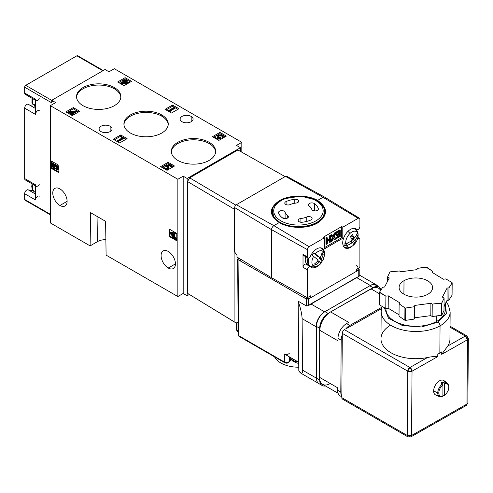 <?xml version="1.0" encoding="UTF-8"?>
<svg xmlns="http://www.w3.org/2000/svg" width="493" height="493" viewBox="0 0 493 493"><rect width="100%" height="100%" fill="white"/><g stroke="black" fill="none" stroke-linecap="round" stroke-linejoin="round"><path stroke-width="0.74" d="M325.325 198.624A3.278 1.892 120 0 0 324.628 197.114A3.278 1.892 120 0 0 323.007 197.286L285.478 176.377L236.35 204.737A2.354 1.362 -60 0 0 234.686 207.621L271.557 229.67L234.686 207.621A2.354 1.362 -60 0 1 236.35 204.737L273.88 225.652A3.278 1.892 120 0 0 271.557 229.67L271.557 277.732L307.355 297.692L310.596 295.818L310.596 297.815L310.596 295.818L307.355 297.692L307.355 269.733L303.016 267.311L303.016 254.431L307.355 256.853A2.41 1.393 120 0 0 307.854 257.956A2.41 1.393 120 0 0 310.442 256.224A11.006 6.354 120 0 1 322.243 248.343A11.006 6.354 120 0 1 324.357 255.3A11.006 6.354 120 0 0 319.883 247.837A11.006 6.354 120 0 0 310.442 256.224A2.41 1.393 -60 0 1 308.532 258.042A2.41 1.393 -60 0 1 307.355 256.853L307.355 249.624L271.557 229.67A3.278 1.892 -60 0 1 273.88 225.652L309.062 246.673A2.41 1.393 120 0 0 307.355 249.624L271.557 229.67L271.557 277.732L236.985 257.063L236.985 255.337L234.686 251.991L234.686 207.621L234.107 209.063L187.525 181.547L189.657 177.85L237.922 149.983L189.657 177.85L235.833 205.131L189.657 177.85L187.525 181.547L187.525 293.329L234.107 321.8L234.107 209.063L187.525 181.547L187.525 293.329L236.239 323.032L238.113 321.947L236.239 323.032L234.107 321.8L234.107 209.063L234.686 208.064L234.686 251.991L236.985 255.337L236.985 257.063L271.557 277.732L307.355 297.692L307.355 269.733A2.41 1.393 -60 0 1 308.532 267.181A2.41 1.393 -60 0 1 310.442 266.793A11.006 6.354 120 0 0 318.318 265.764A11.006 6.354 120 0 1 311.237 267.409A11.006 6.354 120 0 1 310.442 266.793A2.41 1.393 120 0 0 310.27 266.658A2.41 1.393 120 0 0 308.408 267.305A2.41 1.393 120 0 0 307.355 269.733L303.016 267.311L303.016 254.431L307.355 256.853L307.355 249.624A2.41 1.393 -60 0 1 309.062 246.673L324.456 237.786L324.456 248.86L342.795 238.273L342.795 227.193L358.189 218.307A2.41 1.393 -60 0 1 359.896 219.293L359.896 226.515A2.41 1.393 -60 0 1 358.719 229.072A2.41 1.393 -60 0 1 356.809 229.455A11.006 6.354 120 0 0 346.869 232.536A11.006 6.354 120 0 0 343.19 245.65A11.006 6.354 120 0 0 352.094 246.266A11.006 6.354 120 0 1 345.008 247.905A11.006 6.354 120 0 1 345.008 235.198A11.006 6.354 120 0 1 356.02 228.844A11.006 6.354 120 0 1 356.809 229.455A2.41 1.393 120 0 0 356.981 229.59A2.41 1.393 120 0 0 358.842 228.943A2.41 1.393 120 0 0 359.896 226.515L359.896 219.293A2.41 1.393 120 0 0 359.409 218.196A2.41 1.393 120 0 0 358.189 218.307L323.007 197.286L317.597 200.404C328.122 208.021 328.135 215.527 317.634 222.935C307.632 229.023 289.28 228.783 279.284 222.528L273.88 225.652L309.062 246.673L324.456 237.786L323.39 237.145L341.729 226.558L342.795 227.193L358.189 218.307L323.007 197.286L285.478 176.377L236.35 204.737L273.88 225.652L279.284 222.528C268.765 215.386 268.753 208.132 279.254 200.774C289.249 194.692 307.607 194.562 317.597 200.404L323.007 197.286A3.278 1.892 -60 0 1 324.665 197.132L359.409 218.196M237.922 149.983L285.09 176.599L237.922 149.983M236.973 330.008L236.973 322.607L236.973 330.008A6.637 3.833 -120 0 0 238.181 331.142A6.637 3.833 60 0 1 236.973 330.008A2.41 1.393 180 0 1 236.264 329.028L236.973 330.008L236.88 330.637L236.973 330.008M221.807 136.013L222.312 136.481L221.807 135.273L221.807 136.013L218.559 136.013L218.559 135.273L217.955 136.062L218.689 136.98L218.559 135.273L218.559 136.013L221.807 136.013M223.23 136.382L222.639 137.818L222.066 137.485L222.435 136.13L221.807 135.273L218.559 135.273L221.807 135.273L222.066 137.485L222.639 137.818L222.639 137.079L222.066 136.752L222.639 137.079L222.639 137.818L223.304 136.013L222.639 137.079C223.569 136.327 223.52 135.606 222.497 134.909L223.304 136.013M218.072 136.438L218.559 136.013L218.072 136.438M217.074 136.154L218.011 134.928C216.803 135.711 216.772 136.499 217.931 137.294L218.806 137.658L217.931 137.294L217.931 137.997L217.074 136.154L217.888 138.009L217.148 136.518M218.011 134.928L222.497 134.909L218.011 134.928M213.95 137.565L214.603 137.177L213.95 137.553L216.575 139.069L220.426 137.602L218.689 136.98L220.426 137.602L220.426 138.342L220.426 137.602L216.575 139.069L213.95 137.565M218.806 137.658L216.778 138.434L214.603 137.177L216.778 138.434L218.806 137.658M105.601 221.339L106.106 255.121L177.856 296.546L183.186 293.464L187.137 295.745L189.367 294.457L187.137 295.745L187.137 178.472L240.442 147.69L236.498 145.417L241.829 142.335L114.314 68.718L108.984 71.793L105.04 69.519L51.728 100.295L55.678 102.575L50.348 105.65L177.856 179.267L183.186 176.192L187.137 178.472L240.442 147.69L236.498 145.417L241.829 142.335L241.829 152.189L241.829 142.335L114.314 68.718L108.984 71.793L105.04 69.519L51.728 100.295L55.678 102.575L50.348 105.65L50.348 222.928L90.114 245.884L90.62 212.693L90.114 245.884L97.577 241.576L90.114 245.884L50.348 222.928L50.348 105.65L177.856 179.267L177.856 296.546L106.106 255.121L105.601 221.339L90.62 212.693L105.601 221.339M97.953 216.926L97.577 241.576A11.308 6.526 180 0 1 105.872 239.666A11.308 6.526 180 0 0 97.577 241.576L97.953 216.926M67.116 201.335L59.943 205.482A10.15 5.861 -120 0 0 65.014 205.982A10.15 5.861 -120 0 0 66.567 197.853A10.15 5.861 -120 0 0 59.943 188.911A10.15 5.861 -120 0 0 54.865 188.406A10.15 5.861 -120 0 0 53.312 196.541A10.15 5.861 -120 0 0 59.943 205.482L67.116 201.335M175.44 263.878L168.261 268.019A10.15 5.861 -120 0 0 173.339 268.525A10.15 5.861 -120 0 0 174.892 260.39A10.15 5.861 -120 0 0 168.261 251.448A10.15 5.861 -120 0 0 163.189 250.949A10.15 5.861 -120 0 0 161.636 259.078A10.15 5.861 -120 0 0 168.261 268.019L175.44 263.878M176.79 240.812L169.327 236.504L169.968 236.135L175.015 239.05L169.968 236.135L169.327 236.504L169.327 229.116L176.79 233.423L176.79 240.812L176.79 233.423L169.327 229.116L169.327 236.504L176.79 240.812M51.414 168.427L51.414 161.038L58.877 165.346L58.877 172.735L51.414 168.427L52.048 168.058L51.414 168.427L58.877 172.735L58.877 165.346L51.414 161.038L51.414 168.427M52.048 161.408L52.048 163.189L52.048 161.408M52.048 166.597L52.048 168.058L58.877 171.995L52.048 168.058L52.048 166.597M169.968 229.485L169.968 232.77L169.968 229.485M169.968 233.374L169.968 236.135L169.968 233.374M58.242 167.004L51.845 163.312L51.845 165.309L53.663 168.717L55.296 168.236L56.658 169.875C57.786 170.338 58.316 169.857 58.242 168.446L58.242 167.004L58.877 166.64L52.486 162.943L51.845 163.312L58.242 167.004L57.773 169.999L56.658 169.875L55.296 168.236L54.852 168.859L53.663 168.717L51.845 165.309L51.845 163.312L52.486 162.943L58.877 166.628L58.242 167.004M55.536 166.104L57.589 167.287L57.589 168.187L56.646 169.21L55.536 166.104L56.646 169.21L57.287 168.84L56.177 166.178L57.287 168.84L56.646 169.21L57.256 169.29L57.589 167.287L55.536 166.104M52.505 164.354L54.883 165.728L54.803 167.503L53.663 168.051L52.505 164.354L52.505 165.297L53.139 164.724L54.692 167.83L53.663 168.051L54.427 168.119L54.883 165.728L52.505 164.354M58.877 168.082L58.242 168.446L58.877 168.082M54.304 167.682L53.139 164.927L52.505 165.297L53.663 168.051L54.304 167.682M169.672 232.942L176.069 240.233L176.069 239.512L174.017 237.201L174.017 233.855L176.069 233.947L176.069 233.226L169.672 232.942L170.313 232.573L169.672 232.942L176.26 233.115L176.069 233.947L174.017 233.855L174.017 237.201L174.658 236.837L174.658 233.885L174.658 236.837L174.017 237.201L176.069 239.512L176.069 240.233L176.71 239.863L176.71 239.142L176.069 239.512L176.71 239.142L174.658 236.837L176.71 239.142L176.71 239.863L176.069 240.233L169.672 232.942M173.363 236.467L170.917 233.719L173.363 233.824L173.363 236.467L173.363 233.824L170.917 233.719L173.363 236.467M176.71 233.577L176.069 233.947L176.71 233.577M173.363 235.377L171.928 233.762L173.363 235.377M175.73 232.813L170.313 232.573L175.73 232.813M191.185 116.422A6.483 3.741 0 0 0 184.117 115.608A6.483 3.741 0 0 0 180.118 119.072A6.483 3.741 0 0 0 182.016 121.716A6.483 3.741 0 0 0 189.084 122.529A6.483 3.741 0 0 0 193.083 119.072A6.483 3.741 0 0 0 191.185 116.422L191.185 121.716L191.185 116.422A6.483 3.741 180 0 1 191.185 121.716A6.483 3.741 180 0 1 182.016 121.716A6.483 3.741 180 0 1 182.016 116.422A6.483 3.741 180 0 1 191.185 116.422M161.759 114.943A22.167 12.8 0 0 0 137.602 112.17A22.167 12.8 0 0 0 123.922 123.996A22.167 12.8 0 0 0 130.417 133.042A22.167 12.8 0 0 0 154.568 135.815A22.167 12.8 0 0 0 168.249 123.996A22.167 12.8 0 0 0 161.759 114.943L161.759 116.175L161.759 114.943A22.167 12.8 180 0 1 161.759 133.042A22.167 12.8 180 0 1 130.417 133.042A22.167 12.8 180 0 1 130.417 114.943A22.167 12.8 180 0 1 161.759 114.943M123.946 124.606A22.167 12.8 180 0 1 138.102 113.285A22.167 12.8 180 0 1 161.759 116.175A22.167 12.8 180 0 1 168.224 124.606A22.167 12.8 180 0 0 161.759 116.175A22.167 12.8 180 0 0 138.102 113.285A22.167 12.8 180 0 0 123.946 124.606M114.358 87.575A22.167 12.8 0 0 0 90.201 84.802A22.167 12.8 0 0 0 76.52 96.628A22.167 12.8 0 0 0 83.015 105.675A22.167 12.8 0 0 0 107.166 108.448A22.167 12.8 0 0 0 120.847 96.628A22.167 12.8 0 0 0 114.358 87.575L114.358 88.808L114.358 87.575A22.167 12.8 180 0 1 114.358 105.675A22.167 12.8 180 0 1 83.015 105.675A22.167 12.8 180 0 1 83.015 87.575A22.167 12.8 180 0 1 114.358 87.575M76.544 97.244A22.167 12.8 180 0 1 90.7 85.918A22.167 12.8 180 0 1 114.358 88.808A22.167 12.8 180 0 1 120.822 97.244A22.167 12.8 180 0 0 114.358 88.808A22.167 12.8 180 0 0 90.7 85.918A22.167 12.8 180 0 0 76.544 97.244M110.155 126.27A6.483 3.741 0 0 0 103.092 125.462A6.483 3.741 0 0 0 99.087 128.919A6.483 3.741 0 0 0 100.985 131.563A6.483 3.741 0 0 0 108.053 132.377A6.483 3.741 0 0 0 112.053 128.919A6.483 3.741 0 0 0 110.155 126.27L110.155 131.563L110.155 126.27A6.483 3.741 180 0 1 110.155 131.563A6.483 3.741 180 0 1 100.985 131.563A6.483 3.741 180 0 1 100.985 126.27A6.483 3.741 180 0 1 110.155 126.27M209.161 142.311A22.167 12.8 0 0 0 185.004 139.537A22.167 12.8 0 0 0 171.324 151.363A22.167 12.8 0 0 0 177.813 160.41A22.167 12.8 0 0 0 201.97 163.183A22.167 12.8 0 0 0 215.651 151.363A22.167 12.8 0 0 0 209.161 142.311L209.161 143.543L209.161 142.311A22.167 12.8 180 0 1 209.161 160.41A22.167 12.8 180 0 1 177.813 160.41A22.167 12.8 180 0 1 177.813 142.311A22.167 12.8 180 0 1 209.161 142.311M171.348 151.973A22.167 12.8 180 0 1 185.504 140.653A22.167 12.8 180 0 1 209.161 143.543A22.167 12.8 180 0 1 215.626 151.973A22.167 12.8 180 0 0 209.161 143.543A22.167 12.8 180 0 0 185.504 140.653A22.167 12.8 180 0 0 171.348 151.973M118.727 82.59L125.123 78.898L126.362 79.613L125.123 78.898L125.123 77.666L125.123 78.898L118.727 82.59M127.015 79.989L130.454 81.974L127.015 79.989M126.183 81.117L127.015 80.636L127.015 79.897L125.542 80.747L128.574 82.497L120.138 83.403L128.574 82.497L128.574 83.064L128.574 82.497L125.542 80.747L127.015 79.897L127.015 80.636L126.183 81.117M123.57 81.111L123.57 80.371L124.23 79.989L124.969 80.414L126.442 79.564L127.015 79.897L126.442 79.564L124.969 80.414L124.23 79.989L123.57 80.371L123.57 81.111M121.216 84.026L128.198 83.28L121.216 84.026M66.912 112.509L68.311 111.701L66.912 112.509M68.391 111.652L73.309 108.811L76.692 110.765L73.309 108.811L73.309 107.585L73.309 108.811L68.391 111.652M77 110.943L78.64 111.893L77 110.943M68.311 112.404L70.702 113.784L68.311 112.404L68.311 111.664L71.343 113.415L69.914 114.24L71.343 113.415L68.311 111.664L68.311 112.404M71.128 114.943L73.315 114.53L73.315 113.797L72.576 113.365L77 110.814L68.311 111.664L77 110.814L77 111.547L77 110.814L72.576 113.365L73.315 113.797L72.656 114.173L73.315 113.797L73.315 114.53L72.656 114.912L72.656 114.173L72.656 114.912L71.916 114.487L71.916 113.747L72.656 114.173L71.916 113.747L70.487 114.573L71.916 113.747L71.916 114.487L71.128 114.943M73.217 113.735L77 111.547L73.217 113.735M114.314 139.876L120.711 136.179L120.711 134.953L113.248 139.26L119.645 142.952L127.108 138.644L120.711 134.953L120.711 136.179L126.042 139.26L120.711 136.179L114.314 139.876M72.243 115.584L79.706 111.276L73.309 107.585L65.846 111.893L72.243 115.584L65.846 111.893L73.309 107.585L79.706 111.276L72.243 115.584M131.52 81.363L125.123 77.666L117.661 81.974L124.057 85.671L131.52 81.363L124.057 85.671L117.661 81.974L125.123 77.666L131.52 81.363M172.525 105.034L172.525 106.266L174.282 107.277L172.525 106.266L172.525 105.034L165.063 109.341L171.459 113.039L178.922 108.725L172.525 105.034L178.922 108.725L171.459 113.039L165.063 109.341L172.525 105.034M175.033 107.708L177.856 109.341L175.033 107.708M166.129 109.957L172.525 106.266L166.129 109.957M219.927 132.401L219.927 133.634L221.394 134.478L219.927 133.634L219.927 132.401L212.465 136.709L218.861 140.406L226.324 136.093L219.927 132.401L226.324 136.093L218.861 140.406L212.465 136.709L219.927 132.401M223.15 135.495L225.258 136.709L223.15 135.495M213.531 137.325L219.927 133.634L213.531 137.325M161.716 167.244L168.113 163.547L168.113 162.32L160.65 166.628L167.047 170.319L174.51 166.012L168.113 162.32L168.113 163.547L169.463 164.329L168.113 163.547L161.716 167.244M172.211 165.913L173.444 166.628L172.211 165.913M120.711 134.953L127.108 138.644L119.645 142.952L113.248 139.26L120.711 134.953M167.047 170.319L160.65 166.628L168.113 162.32L174.51 166.012L167.047 170.319M59.943 188.911A10.15 5.861 -120 0 0 52.763 193.053A10.15 5.861 -120 0 0 59.943 205.482A10.15 5.861 -120 0 0 67.116 201.335A10.15 5.861 -120 0 0 59.943 188.911M168.261 251.448A10.15 5.861 -120 0 0 161.088 255.59A10.15 5.861 -120 0 0 168.261 268.019A10.15 5.861 -120 0 0 175.44 263.878A10.15 5.861 -120 0 0 168.261 251.448M240.442 151.406L240.442 147.69L240.442 151.406M187.137 295.745L183.186 293.464L183.186 176.192L187.137 178.472L187.137 295.745M183.186 293.464L177.856 296.546L177.856 179.267L183.186 176.192L183.186 293.464M50.348 214.819L24.964 200.164A1.51 0.869 -60 0 1 24.65 199.474L50.348 214.307L24.65 199.474L24.65 193.712L35.527 199.992L35.527 184.82L24.65 178.546L24.65 108.152L35.527 114.431L35.527 99.259L24.65 92.98L24.65 87.193L51.728 102.834L51.728 100.295L51.728 102.834L24.65 87.193A1.51 0.869 -60 0 1 25.716 85.351L51.728 100.369L25.716 85.351A1.51 0.869 120 0 0 24.65 87.193L24.65 92.98L35.527 99.259A3.013 1.744 120 0 0 36.149 100.64M165.734 166.486L168.088 167.651L167.472 167.109L167.472 166.369L165.734 165.747L169.586 164.28L172.211 165.796L172.211 166.535L172.211 165.796L169.586 164.28L165.734 165.747L165.734 166.486L165.734 165.747L167.472 166.369L167.472 167.109L165.734 166.486M163.842 167.608L164.089 166.597L163.842 167.608M169.087 167.195L168.15 168.421C169.358 167.638 169.382 166.85 168.23 166.055L167.349 165.691L168.23 166.055L169.087 167.934L168.15 169.161L168.15 168.421L168.15 169.161L166.03 169.734L168.15 169.161L169.013 167.571M168.273 166.079L169.376 165.654L171.558 166.911L172.211 166.535L171.558 166.911L171.558 166.172L172.211 165.796L171.558 166.172L171.558 166.911L169.376 165.654L169.376 164.915L171.558 166.172L169.376 164.915L167.349 165.691L169.376 164.915L169.376 165.654L168.273 166.079M217.333 139.519L220.426 138.342L217.333 139.519M169.931 111.19L175.033 108.244L175.033 107.505L175.033 108.244L169.931 111.19M169.974 112.176L170.276 111.393L169.241 111.757L168.058 110.87L174.46 107.178L175.033 107.505L169.29 110.82L170.276 111.393L169.974 112.176M74.782 111.43L72.003 113.039L70.092 111.936L74.782 111.43L70.092 111.936L72.003 113.039L74.782 111.43M121.315 138.034L121.66 138.231L121.315 137.294L122.344 137.134L123.527 137.812L117.137 141.503L123.527 137.812L123.527 138.551L123.527 137.812L122.344 137.134L121.315 137.294L121.315 138.034M117.778 141.873L123.527 138.551L117.778 141.873M71.171 112.558L73.204 112.342L71.171 112.558M116.564 141.171L122.301 137.861L121.315 137.294L122.301 137.861L116.564 141.171M163.214 168.107L162.85 167.337L163.516 166.27L164.089 166.597L163.725 167.219L164.354 168.076L167.602 168.076L168.199 167.287L167.472 166.369L167.602 168.076L164.354 168.076L164.089 166.597L163.516 166.27C162.591 167.022 162.641 167.743 163.664 168.433M168.15 168.421L164.298 168.729L168.15 168.421M119.965 83.305L124.31 80.797L123.57 80.371L124.31 80.797L119.965 83.305M126.793 82.226L124.883 81.129L122.11 82.732L126.793 82.226L124.883 81.129L122.11 82.732L126.793 82.226M123.681 82.565L124.883 81.863L124.883 81.129L124.883 81.863L125.715 82.343L124.883 81.863L123.681 82.565M170.276 111.393L169.241 111.554L168.058 110.87L174.46 107.178L175.033 107.505L169.29 110.82L170.276 111.393M341.822 396.853L340.096 395.854A12.06 6.964 -60 0 1 337.6 390.246L340.799 392.095A12.06 6.964 120 0 0 341.828 396.28L342.29 334.772A12.06 6.964 120 0 0 341.187 340.164L337.988 338.315A12.06 6.964 -60 0 1 346.591 323.587L349.79 325.435L381.902 307.219L349.79 325.435L346.591 323.587L348.724 322.379L330.6 311.915L371.112 288.929L379.493 293.773L371.112 288.929A15.08 8.708 -60 0 1 378.556 288.239L381.12 289.718M349.79 325.435A12.06 6.964 120 0 0 345.655 329.01L381.496 308.68L345.655 329.01A12.06 6.964 120 0 1 349.79 325.435M338.05 393.229L322.613 384.318A15.08 8.708 -60 0 1 319.667 379.542A15.08 8.708 -60 0 1 319.495 377.311L319.846 330.322L337.97 340.792L337.988 338.315L341.187 340.164L340.799 392.095L337.6 390.246L337.619 387.775L319.495 377.311L319.846 330.322A15.08 8.708 -60 0 1 328.578 313.283A15.08 8.708 -60 0 1 330.6 311.915L348.724 322.379L346.591 323.587A12.06 6.964 120 0 0 337.988 338.315L337.97 340.792L319.846 330.322A15.08 8.708 -60 0 1 328.578 313.283L328.196 313.505L324.998 311.656L369.781 285.804L372.979 287.653L350.72 300.496L371.112 288.929A15.08 8.708 -60 0 1 380.651 290.451M320.918 263.416L316.229 266.83C315.908 267.508 313.992 267.385 310.491 266.454L309.74 266.023A10.556 6.095 -60 0 1 309.068 265.517A10.556 6.095 -60 0 1 307.996 258.018A10.556 6.095 120 0 0 309.068 265.517L309.82 265.955A10.556 6.095 120 0 0 310.491 266.454A10.556 6.095 -60 0 1 309.82 265.955A3.919 3.174 -46.5 0 0 313.16 265.826A8.757 5.053 120 0 0 320.931 263.385A16.096 1.799 -145.4 0 0 319.926 261.82A15.93 7.851 -173.6 0 1 319.026 262.196A15.93 7.851 6.4 0 0 319.926 261.82L317.794 260.594L319.926 261.82A16.096 1.799 34.6 0 1 320.931 263.385A8.757 5.053 -60 0 1 313.16 265.826A8.757 5.053 -60 0 1 313.566 256.403L312.069 255.331A10.033 5.793 120 0 1 313.77 252.866L316.974 255.904L319.563 257.401L316.974 255.904L313.77 252.866L315.267 253.938A8.757 5.053 -60 0 1 323.038 251.498A8.757 5.053 -60 0 1 322.632 260.92A16.096 1.799 -145.4 0 0 321.627 259.355A15.93 10.371 -112.7 0 0 321.75 258.246A16.096 13.021 -46.5 0 0 323.168 254.585A14.876 1.664 -145.4 0 0 322.582 254.006A16.17 13.077 -46.5 0 0 323.038 251.498A3.919 3.174 -46.5 0 0 322.206 249.045A3.919 3.174 133.5 0 1 323.038 251.498A8.757 5.053 120 0 0 315.267 253.938A16.096 1.799 34.6 0 1 319.563 257.401A15.93 7.851 6.4 0 0 320.462 257.026A16.096 13.021 -46.5 0 0 321.88 253.365A16.096 13.021 133.5 0 1 320.462 257.026A15.93 7.851 -173.6 0 1 319.563 257.401A16.096 1.799 -145.4 0 0 315.267 253.938L313.77 252.866A10.033 5.793 120 0 0 312.069 255.331L313.566 256.403A8.757 5.053 120 0 0 313.16 265.826A3.919 3.174 133.5 0 1 309.82 265.955A10.556 6.095 -60 0 1 308.901 257.919A10.556 6.095 120 0 0 309.82 265.955L309.068 265.517A10.556 6.095 120 0 0 310.128 266.214M319.026 262.196L317.455 261.29L319.026 262.196A16.096 13.021 133.5 0 1 316.025 264.944A16.096 13.021 -46.5 0 0 319.026 262.196M320.216 247.825A10.556 6.095 -60 0 1 321.048 248.176A10.556 6.095 120 0 0 320.216 247.825M323.038 251.498A16.17 13.077 133.5 0 1 322.582 254.006A14.876 1.664 -145.4 0 0 321.88 253.365A14.876 1.664 34.6 0 1 322.582 254.006A14.876 1.664 34.6 0 1 323.168 254.585L321.769 253.772L323.168 254.585A16.096 13.021 133.5 0 1 321.75 258.246A15.93 10.371 67.3 0 1 321.627 259.355A16.096 1.799 34.6 0 1 322.632 260.92A8.757 5.053 120 0 0 323.038 251.498M321.719 248.682A10.556 6.095 120 0 0 321.048 248.176L322.206 249.045A3.919 3.174 -46.5 0 0 321.719 248.682M313.16 265.826A16.17 13.077 -46.5 0 0 315.44 264.371A14.876 1.664 34.6 0 1 316.025 264.944A14.876 1.664 -145.4 0 0 315.44 264.371A16.17 13.077 133.5 0 1 313.16 265.826M320.931 263.385L320.536 263.361M322.237 260.896L319.033 257.857L321.627 259.355L319.033 257.857L322.237 260.896A10.033 5.793 120 0 1 320.832 262.997A10.033 5.793 120 0 0 322.237 260.896L322.632 260.92M313.566 256.403A16.096 1.799 34.6 0 1 317.868 259.866A15.93 10.371 67.3 0 1 317.738 260.976A16.096 13.021 133.5 0 1 314.744 263.724A14.876 1.664 34.6 0 1 315.44 264.371A14.876 1.664 -145.4 0 0 314.744 263.724A16.096 13.021 -46.5 0 0 317.738 260.976A15.93 10.371 -112.7 0 0 317.868 259.866A16.096 1.799 -145.4 0 0 313.566 256.403M319.033 257.857L319.113 257.136L319.033 257.857M319.988 257.235L321.75 258.246L319.988 257.235M280.024 360.026L280.024 362.497A24.878 14.365 180 0 1 274.564 356.877A24.878 14.365 180 0 0 280.024 362.497L280.024 360.026M298.783 367.205A24.878 14.365 180 0 1 280.024 362.497A24.878 14.365 180 0 0 298.783 367.205M330.063 383.628A15.08 8.708 -60 0 1 319.667 379.542A15.08 8.708 -60 0 1 319.495 377.311L337.619 387.775L337.6 390.246A12.06 6.964 120 0 0 341.828 396.397M298.746 363.452L295.301 362.528A13.872 8.011 -60 0 1 294.968 362.373L294.296 360.975A10.556 6.095 0 0 0 298.357 362.047A10.556 6.095 180 0 1 294.296 360.975A10.556 6.095 180 0 1 293.156 360.401L293.156 359.046L293.156 360.401A10.556 6.095 180 0 1 292.164 359.742L292.164 359.742A10.556 6.095 180 0 1 290.309 357.4A10.556 6.095 0 0 0 292.164 359.742L292.836 361.141A13.872 8.011 120 0 0 294.383 361.622A13.872 8.011 120 0 1 292.836 361.141L291.172 359.477L290.204 357.339M294.968 362.373A9.62 5.552 0 0 0 298.746 363.329A9.62 5.552 180 0 1 294.968 362.373L294.296 360.975A10.556 6.095 0 0 1 293.156 360.401A10.556 6.095 0 0 1 292.164 359.742L292.836 361.141M357.98 268.463L357.98 269.375A4.523 2.613 180 0 1 357 270.996A4.523 2.613 180 0 1 356.655 271.218L356.655 269.227A4.523 2.613 0 0 0 357.98 267.379M356.655 265.53A4.523 2.613 180 0 1 356.655 269.227L359.896 267.354L359.896 239.401A2.41 1.393 120 0 0 359.397 238.292A2.41 1.393 120 0 0 357.48 239A2.41 1.393 -60 0 1 359.896 239.401L359.896 267.354L356.655 269.227L356.655 271.218L310.596 297.815A4.523 2.613 180 0 1 310.208 298.012A4.523 2.613 180 0 1 304.199 297.815L304.199 295.929L304.199 297.815L240.227 260.877L240.227 259.004L240.227 260.877A4.523 2.613 180 0 1 238.902 259.035L238.902 258.209M320.875 263.096A11.006 6.354 120 0 0 322.317 260.92A11.006 6.354 120 0 1 320.875 263.096M310.208 298.012A4.523 2.613 0 0 0 310.596 297.815L356.655 271.218A4.523 2.613 0 0 0 357 270.996L358.768 269.979L358.768 276.542L310.8 303.879L324.61 311.859L370.317 285.465A12.06 6.964 -60 0 1 377.891 286.408A12.06 6.964 120 0 0 376.35 284.868A12.06 6.964 120 0 0 370.317 285.465L356.507 277.491L308.544 305.537L308.445 299.029L310.208 298.012A4.523 2.613 180 0 1 304.199 297.815L238.076 259.638L238.655 335.641L284.381 362.041L284.356 353.962L298.733 362.263L298.148 301.192L306.418 305.962L306.313 299.029L304.199 297.815L306.313 299.029L308.445 299.029L308.544 305.537L306.418 305.962L306.313 299.029L308.445 299.029L310.208 298.012M308.6 264.981L307.361 264.266A10.224 5.904 -60 0 1 305.629 256.668A10.224 5.904 -60 0 0 308.384 264.661M309.006 265.462A11.006 6.354 -60 0 1 308.002 265.351A11.006 6.354 120 0 0 309.006 265.462M355.706 228.851L355.706 229.294L355.706 228.851M285.478 176.377A2.354 1.362 -60 0 1 286.643 176.248L324.628 197.114M310.27 266.658L306.005 264.199A2.41 1.393 -60 0 0 304.144 264.84A2.41 1.393 -60 0 0 303.09 267.268L307.355 269.733L303.09 267.268A2.41 1.393 -60 0 1 304.267 264.716A2.41 1.393 -60 0 1 306.178 264.328M304.754 255.399A2.41 1.393 -60 0 1 303.09 254.474A2.41 1.393 -60 0 0 303.589 255.491L307.854 257.956M355.089 228.462L356.809 229.455L355.089 228.462M323.39 237.145L341.729 226.558L341.729 237.663L324.456 247.634L341.729 237.663L342.795 238.273L324.456 248.86L324.456 237.786L323.39 237.145M329.219 236.024L329.219 238.877L327.315 239.974L329.219 238.877L329.86 239.247L329.86 236.387L329.219 236.024L329.219 238.877L329.86 239.247L327.315 240.713L329.86 239.247L329.86 236.387L330.593 235.968L329.953 235.599L329.219 236.024L329.86 236.387L330.593 235.968L330.593 241.989L330.593 235.968L329.953 235.599L329.219 236.024M326.674 237.49L325.941 237.909L325.941 243.936L326.582 244.306L326.582 238.279L325.941 237.909L325.941 243.936L326.582 244.306L327.315 243.881L326.582 244.306L326.582 238.279L327.315 237.86L327.315 240.713L327.315 237.86L326.674 237.49L327.315 237.86L326.582 238.279L325.941 237.909L326.674 237.49M329.219 240.313L329.219 242.045L329.86 242.414L330.593 241.989L329.86 242.414L329.219 242.045L329.219 240.313M331.475 234.717L330.587 235.229L332.516 237.349L330.858 241.095L331.499 241.465L330.858 241.095L332.516 237.349L333.157 237.718L330.587 235.229L333.157 237.718L331.499 241.465L333.157 237.718L331.228 235.599L332.116 235.087L333.385 236.48L331.475 234.717L332.116 235.087L331.228 235.599L330.587 235.229L331.475 234.717M333.508 238.433L334.821 239.543L333.644 238.125L332.393 240.948L331.499 241.465L332.393 240.948L333.644 238.125L334.821 239.543L333.508 238.433M335.339 232.486L334.439 233.004L332.96 236.344L333.206 235.79L333.847 236.159L335.08 233.374L334.439 233.004L333.206 235.79L333.847 236.159L333.601 236.714A62.882 36.309 120 0 0 333.385 236.48A62.882 36.309 120 0 1 333.601 236.714L335.08 233.374L335.98 232.856L335.339 232.486L334.439 233.004L335.08 233.374L335.98 232.856L334.051 237.207L335.98 232.856L335.339 232.486M335.77 232.24L335.77 232.739L335.77 232.24L336.411 232.61L340.219 230.41L339.578 230.04L335.77 232.24L339.578 230.04L340.219 230.41L340.219 236.43L340.219 230.41L336.411 232.61L335.77 232.24M338.845 231.895L338.845 233.244L336.103 234.822L336.103 235.518L336.744 235.888L336.744 235.192L339.486 233.614L338.845 233.244L336.103 234.822L336.744 235.192L336.103 234.822L336.103 235.518L336.744 235.888L339.486 234.304L336.744 235.888L336.744 235.192L339.486 233.614L339.486 231.525L336.411 233.3L335.906 233.01L336.411 233.3L336.411 232.61L336.411 233.3L339.486 231.525L339.486 233.614L338.845 233.244L338.845 231.895M338.845 234.674L338.845 235.79L335.906 237.49L335.906 238.181L336.54 238.55L336.54 237.86L339.486 236.159L338.845 235.79L335.906 237.49L336.54 237.86L335.906 237.49L335.906 238.181L336.54 238.55L340.219 236.43L336.54 238.55L336.54 237.86L339.486 236.159L339.486 234.304L339.486 236.159L338.845 235.79L338.845 234.674M341.729 237.663L341.729 226.558L342.795 227.193L342.795 238.273L341.729 237.663M335.708 239.031L334.821 239.543L335.708 239.031L334.051 237.207L335.708 239.031M327.315 241.41L327.315 243.881L327.315 241.41L329.86 239.943L327.315 241.41M329.86 239.943L329.86 242.414L329.86 239.943M317.375 200.984L317.597 200.404L325.152 209.02L322.977 218.522L314.885 224.315L303.096 227.218L290.278 226.558L279.284 222.528L273.695 217.949L272.333 207.541L283.074 198.932L300.915 196.122L317.597 200.404L317.375 200.984M322.576 218.997L324.696 212.2M272.191 212.212L274.034 218.362M312.229 210.018A3.315 1.917 180 0 1 314.417 210.745A20.207 11.666 180 0 1 314.639 210.912A20.207 11.666 180 0 0 314.417 210.745L314.417 203.634A3.315 1.917 0 0 0 310.719 202.993A3.315 1.917 0 0 0 308.476 204.805A3.315 1.917 0 0 0 309.166 205.982A13.57 7.833 180 0 1 310.83 207.578A13.57 7.833 0 0 0 309.166 205.982A3.315 1.917 0 0 1 309.758 203.295A3.315 1.917 0 0 1 314.417 203.634L314.417 210.745A3.315 1.917 180 0 0 312.229 210.018M291.141 359.434L289.373 361.572A1.51 1.196 -157.7 0 0 289.446 361.203C288.313 362.62 286.618 362.897 284.381 362.041A1.51 0.869 120 0 0 284.689 362.725C286.76 363.569 288.319 363.187 289.373 361.572A1.51 1.196 -157.7 0 0 289.373 361.572A1.51 1.196 -157.7 0 0 289.446 361.203L289.434 356.895L289.446 361.203A11.462 6.619 180 0 1 290.956 359.15A11.462 6.619 180 0 0 289.446 361.203C288.313 362.62 286.618 362.897 284.381 362.041L284.356 353.962C286.612 354.818 288.3 354.535 289.428 353.124C288.3 354.535 286.612 354.818 284.356 353.962L298.733 362.263L298.813 370.884C301.248 374.378 302.505 374.15 302.591 370.181L316.469 378.193L302.591 370.181L302.098 318.644L302.591 370.181C302.597 372.449 302.154 373.503 301.266 373.343L298.813 370.884L298.148 301.192L306.418 305.962L308.544 305.537L310.8 303.879L324.61 311.859L370.317 285.465L356.507 277.491L358.768 276.542L358.768 269.979L359.206 269.363L358.128 268.377L358.768 268.747L358.768 269.979L357 270.996A4.523 2.613 180 0 0 357.77 268.586M316.469 377.909L316.081 326.717A12.06 6.964 -60 0 1 324.61 311.859A12.06 6.964 120 0 0 316.081 326.717L302.098 318.644C301.926 314.115 300.607 308.298 298.148 301.192C300.607 308.298 301.926 314.115 302.098 318.644L316.081 326.717L316.469 377.909M237.632 259.022L238.211 335.03L238.963 336.325L284.689 362.725A1.51 0.869 120 0 1 284.381 362.041L238.655 335.641L238.963 336.325A1.51 0.869 -60 0 1 238.655 335.641A1.51 0.875 179.6 0 1 238.211 335.03L238.655 335.641L238.076 259.638L237.632 259.022L238.661 258.067L238.076 258.406L238.076 259.638L240.227 260.877A4.523 2.613 180 0 1 239.08 258.314M359.206 269.363L359.206 276.209L358.768 276.542M343.516 246.525L344.268 246.956A10.556 6.095 -60 0 1 343.547 246.408A10.556 6.095 120 0 0 344.268 246.956C347.14 248.552 350.283 247.887 353.703 244.966A3.919 1.448 -133.6 0 0 353.795 244.855A8.757 5.053 120 0 0 358.004 234.613A16.096 11.715 161.4 0 1 355.471 239.543L352.877 238.045L352.47 239.216L353.327 241.761L352.643 242.414L353.327 241.761L355.133 242.802A14.876 10.828 161.4 0 1 353.105 244.738A16.096 5.959 -133.6 0 0 353.037 242.642A15.93 4.03 -160.7 0 1 352.23 242.636L350.32 241.533L352.23 242.636A16.096 11.715 161.4 0 1 346.406 245.674A16.096 11.715 -18.6 0 0 352.23 242.636A15.93 4.03 19.3 0 0 353.037 242.642A16.096 5.959 46.4 0 1 353.105 244.738A14.876 10.828 -18.6 0 0 355.133 242.802A16.096 5.959 -133.6 0 0 355.065 240.713A16.096 5.959 46.4 0 1 355.133 242.802L353.327 241.761L352.47 239.216L355.065 240.713A15.93 12.368 -89.4 0 0 355.471 239.543A15.93 12.368 90.6 0 1 355.065 240.713L352.47 239.216L352.877 238.045L355.471 239.543A16.096 11.715 -18.6 0 0 358.004 234.613A8.757 5.053 -60 0 1 353.795 244.855A8.757 5.053 -60 0 1 346.406 245.674L344.589 245.952A10.033 5.793 120 0 1 343.929 243.992L345.747 243.715A8.757 5.053 -60 0 1 349.956 233.472A3.919 1.448 -133.6 0 0 347.91 231.408A3.919 1.448 46.4 0 1 349.956 233.472A8.757 5.053 120 0 0 345.747 243.715A16.096 11.715 -18.6 0 0 351.571 240.676A15.93 12.368 -89.4 0 0 351.977 239.512A16.096 5.959 -133.6 0 0 350.332 236.504A16.096 5.959 46.4 0 1 351.977 239.512A15.93 12.368 90.6 0 1 351.571 240.676A16.096 11.715 161.4 0 1 345.747 243.715L343.929 243.992A10.033 5.793 120 0 0 344.589 245.952L346.406 245.674A8.757 5.053 120 0 0 353.795 244.855A3.919 1.448 46.4 0 1 353.703 244.966A3.919 1.448 46.4 0 1 353.58 245.058M357.345 232.653A16.096 11.715 161.4 0 1 354.812 237.583A15.93 4.03 -160.7 0 1 354.005 237.577A16.096 5.959 -133.6 0 0 352.359 234.576A14.876 10.828 161.4 0 1 350.332 236.504A14.876 10.828 -18.6 0 0 352.359 234.576A16.096 5.959 46.4 0 1 354.005 237.577A15.93 4.03 19.3 0 0 354.812 237.583A16.096 11.715 -18.6 0 0 357.345 232.653A8.757 5.053 120 0 0 349.956 233.472A8.757 5.053 -60 0 1 357.345 232.653L357.265 231.272L357.345 232.653M353.992 228.327A10.556 6.095 -60 0 1 354.824 228.678A10.556 6.095 120 0 0 353.992 228.327M358.004 234.613L357.924 233.232A10.033 5.793 120 0 0 357.548 231.846A10.033 5.793 120 0 0 357.265 231.272A10.033 5.793 120 0 1 357.924 233.232L358.004 234.613M353.703 244.966C356.957 241.669 358.405 237.916 358.054 233.707L357.924 233.232L356.79 234.317L357.924 233.232M344.589 245.952L347.787 242.901L344.589 245.952M353.037 242.642L350.696 241.293L353.037 242.642M351.41 236.079L354.005 237.577L351.41 236.079M352.877 238.045L353.61 237.349L352.877 238.045M322.434 205.316A26.283 15.172 0 0 0 292.959 196.67A26.283 15.172 0 0 0 272.161 211.509A26.283 15.172 0 0 0 274.453 217.703L274.453 218.83L274.453 217.703A26.283 15.172 180 0 1 287.715 197.656A26.283 15.172 180 0 1 322.434 205.316L321.017 204.946A24.73 14.279 0 0 0 288.35 197.742A24.73 14.279 0 0 0 275.87 216.606L274.453 217.703A26.283 15.172 0 0 0 303.928 226.349A26.283 15.172 0 0 0 324.721 211.509A26.283 15.172 0 0 0 322.434 205.316A26.283 15.172 180 0 1 309.173 225.363A26.283 15.172 180 0 1 274.453 217.703L275.87 216.606A24.73 14.279 180 0 1 288.35 197.742A24.73 14.279 180 0 1 321.017 204.946A24.73 14.279 180 0 1 308.538 223.81A24.73 14.279 180 0 1 275.87 216.606A24.73 14.279 0 0 0 308.538 223.81A24.73 14.279 0 0 0 321.017 204.946L322.434 205.316M278.57 212.89A20.207 11.666 0 0 0 282.471 217.918A3.315 1.917 0 0 0 286.168 218.559A3.315 1.917 0 0 0 288.411 216.747A3.315 1.917 0 0 0 288.122 215.965A3.315 1.917 0 0 0 287.715 215.577L287.715 217.918L287.715 215.577A13.57 7.833 180 0 1 285.096 212.193A13.57 7.833 0 0 0 287.715 215.577A3.315 1.917 0 0 1 288.122 215.965A3.315 1.917 0 0 1 286.797 218.393A3.315 1.917 0 0 1 282.471 217.918A20.207 11.666 0 0 1 278.57 212.89A3.315 1.917 0 0 1 278.514 212.538A3.315 1.917 0 0 1 280.48 210.794A3.315 1.917 0 0 0 278.57 212.89M285.096 218.664L285.096 212.193A3.315 1.917 0 0 0 284.862 211.762A3.315 1.917 0 0 0 280.48 210.794A3.315 1.917 0 0 1 284.862 211.762A3.315 1.917 0 0 1 285.096 212.193L285.096 218.664M286.069 204.583L286.069 201.557A3.315 1.917 0 0 0 284.781 203.073A3.315 1.917 0 0 0 286.636 204.792A3.315 1.917 0 0 0 290.13 204.583A13.57 7.833 180 0 1 295.985 203.073A3.315 1.917 0 0 0 298.703 201.187A3.315 1.917 0 0 0 298.413 200.404A3.315 1.917 0 0 0 294.789 199.308A20.207 11.666 0 0 0 286.069 201.557L286.069 204.583M311.786 209.359A3.315 1.917 0 0 0 315.354 210.918A3.315 1.917 0 0 0 318.367 209.014A3.315 1.917 0 0 0 318.312 208.668L318.312 209.359L318.312 208.668A20.207 11.666 0 0 0 316.888 206.012A20.207 11.666 0 0 0 314.417 203.634A20.207 11.666 0 0 1 316.888 206.012A20.207 11.666 0 0 1 318.312 208.668A3.315 1.917 0 0 1 315.649 210.899A3.315 1.917 0 0 1 311.786 209.359A13.57 7.833 0 0 0 310.83 207.578A13.57 7.833 180 0 1 311.786 209.359M300.896 222.251L300.896 218.485A3.315 1.917 0 0 0 298.179 220.365A3.315 1.917 0 0 0 302.098 222.251A20.207 11.666 0 0 0 310.818 220.001A3.315 1.917 0 0 0 312.1 218.485A3.315 1.917 0 0 0 311.81 217.703A3.315 1.917 0 0 0 306.751 216.969L306.751 221.412L306.751 216.969A13.57 7.833 180 0 1 300.896 218.485A13.57 7.833 0 0 0 306.751 216.969A3.315 1.917 0 0 1 311.81 217.703A3.315 1.917 0 0 1 310.818 220.001A20.207 11.666 0 0 1 302.098 222.251A3.315 1.917 0 0 1 298.234 220.71A3.315 1.917 0 0 1 300.896 218.485L300.896 222.251M294.789 203.233L294.789 199.308L294.789 203.233M295.985 203.073A13.57 7.833 0 0 0 290.13 204.583A3.315 1.917 0 0 1 285.478 204.244A3.315 1.917 0 0 1 286.069 201.557A20.207 11.666 0 0 1 294.789 199.308A3.315 1.917 0 0 1 298.413 200.404A3.315 1.917 0 0 1 295.985 203.073M282.249 217.752A3.315 1.917 180 0 1 284.658 218.645A3.315 1.917 180 0 0 282.249 217.752M444.446 395.645C449.105 390.931 450.103 386.777 447.428 383.172A7.826 4.517 120 0 0 444.187 382.975L442.751 382.001A8.005 4.622 120 0 0 441.05 382.969L442.48 383.942A7.826 4.517 120 0 0 437.753 392.933L433.643 390.943A8.295 4.788 -60 0 1 437.451 382.457A8.295 4.788 -60 0 1 443.903 380.596L447.428 383.172A7.826 4.517 -60 0 0 444.187 382.975L444.668 383.881L444.581 395.312C447.157 393.106 448.556 390.419 448.772 387.239C448.605 384.281 447.231 383.16 444.668 383.881L444.187 382.975L442.751 382.001L442.739 384.201L442.751 382.001A8.005 4.622 -60 0 0 441.05 382.969L442.48 383.942L442.96 384.848C440.385 387.048 438.986 389.741 438.77 392.915C438.936 395.873 440.304 396.994 442.874 396.28L442.381 396.618L442.874 396.28L442.96 384.848C440.385 387.048 438.986 389.741 438.77 392.915C438.936 395.873 440.304 396.994 442.874 396.28L442.96 384.848L442.48 383.942A7.826 4.517 -60 0 0 437.753 392.933A7.826 4.517 120 0 0 439.62 396.699A7.826 4.517 -60 0 1 437.753 392.933L433.643 390.943A8.295 4.788 -60 0 1 438.819 381.286A8.295 4.788 -60 0 1 445.197 382.697M441.74 315.304L441.136 315.619L441.229 303.25L441.833 302.942L441.74 315.304L443.996 310.498L444.088 298.129L442.4 297.106L447.108 288.054L448.963 287.813L448.87 300.175L452.032 295.289L451.952 282.471L445.789 278.909L443.404 279.229L432.016 272.309L432.564 271.255L425.958 267.064L417.534 268.315L416.838 269.659L400.766 271.785L399.447 270.977L390.444 271.816A0.752 0.431 0.4 0 0 390.037 271.933A0.752 0.431 0.4 0 0 389.846 272.124L387.59 276.937L389.279 277.96L384.589 287.012L382.716 287.259L379.555 292.139L379.635 304.964L385.797 308.519L388.182 308.205L399.028 314.793L388.182 308.205L388.281 295.843L399.663 302.757L399.114 303.811L404.944 307.86L404.852 320.222A0.752 0.431 0.4 0 0 405.628 320.37L414.052 319.119L414.749 317.775L430.82 315.643L432.139 316.451L441.74 315.304L441.833 302.942L444.088 298.129L443.996 310.498L441.74 315.304M427.677 294.358A16.737 9.577 0.4 0 0 432.583 287.653A16.737 9.577 0.4 0 0 422.285 278.718A16.737 9.577 0.4 0 0 404.007 280.69L403.909 294.179L404.007 280.69A16.737 9.577 -179.6 0 1 427.677 280.813A16.737 9.577 -179.6 0 1 427.677 294.358A16.737 9.577 -179.6 0 1 404.013 294.241A16.737 9.577 -179.6 0 1 404.007 280.69A16.737 9.577 0.4 0 0 399.108 287.401A16.737 9.577 0.4 0 0 409.406 296.336A16.737 9.577 0.4 0 0 427.677 294.358M382.328 306.517A34.492 19.738 0.4 0 0 381.175 311.502A34.492 19.738 -179.6 0 0 402.393 329.909A34.492 19.738 -179.6 0 0 440.052 325.842A34.492 19.738 0.4 0 0 450.152 312.02A34.492 19.738 -179.6 0 1 440.052 325.842A3.013 1.756 -119.6 0 0 437.938 322.139L421.213 327.044L402.473 325.571L388.496 318.225L384.312 307.663L388.496 318.225L402.473 325.571L421.213 327.044L437.938 322.139A3.013 1.756 60.4 0 1 440.052 325.842L439.848 353.043A34.492 19.738 0.4 0 1 437.796 354.11L437.778 356.587C434.992 356.34 431.56 356.655 427.486 357.524A34.492 19.738 -179.6 0 1 380.966 338.703L381.175 311.502A34.492 19.738 0.4 0 0 402.393 329.909A34.492 19.738 0.4 0 0 440.052 325.842L439.848 353.043A34.492 19.738 -179.6 0 1 437.796 354.11L437.778 356.587L412.031 371.192L411.544 435.485L466.982 404.038L467.469 339.745L441.716 354.35L441.734 351.879A34.492 19.738 -179.6 0 1 439.848 353.043A34.492 19.738 0.4 0 0 441.734 351.879L441.716 354.35L447.78 346.006L441.716 354.35L467.469 339.745A3.013 1.725 0.4 0 0 468.35 338.537L467.469 339.745L465.355 336.041L447.78 346.006L465.355 336.041L450.035 327.198L465.355 336.041L466.84 335.899A3.013 1.744 120 0 0 465.355 336.041A3.013 1.756 60.4 0 1 467.469 339.745L466.982 404.038A3.013 1.756 60.4 0 1 466.341 405.431L467.863 402.83A3.013 1.725 -179.6 0 1 466.982 404.038L411.544 435.485A3.013 1.725 -179.6 0 1 407.28 435.467L341.815 397.672L342.302 333.379L407.766 371.174L407.28 435.467A3.013 1.744 120 0 0 407.902 436.866A3.013 1.744 120 0 0 409.393 436.73A3.013 1.756 -119.6 0 0 410.897 436.878A3.013 1.756 -119.6 0 0 411.544 435.485L410.897 436.878L466.341 405.431L467.863 402.83L468.35 338.537L466.84 335.899L450.047 326.206M436.724 316.025L436.687 321.411A29.703 16.996 -179.6 0 1 404.254 324.918A29.703 16.996 -179.6 0 1 385.976 309.062L385.982 308.495A29.703 16.996 -179.6 0 0 403.798 324.807A29.703 16.996 -179.6 0 0 436.687 321.411L436.724 316.025M438.092 395.004A8.295 4.788 -60 0 1 433.643 390.943A8.295 4.788 -60 0 0 435.621 394.93L439.62 396.699A7.826 4.517 120 0 0 442.381 396.618M390.567 325.17A34.492 19.738 0.4 0 0 386.629 349.654A34.492 19.738 0.4 0 0 427.486 357.524L409.917 367.488L344.453 329.694L409.917 367.488A3.013 1.744 120 0 0 407.766 371.174L342.302 333.379A3.013 1.744 -60 0 1 344.453 329.694A3.013 1.744 120 0 0 342.302 333.379L342.29 334.772A12.06 6.964 120 0 0 341.187 340.164L340.799 392.095A12.06 6.964 120 0 0 341.828 396.28L341.815 397.672L407.28 435.467L407.766 371.174A3.013 1.725 0.4 0 0 412.031 371.192A3.013 1.756 -119.6 0 0 409.917 367.488L427.486 357.524C431.56 356.655 434.992 356.34 437.778 356.587L412.031 371.192L411.544 435.485L407.28 435.467L407.902 436.866L410.897 436.878M437.938 322.139L446.35 313.493L445.425 303.552L446.35 313.493L437.938 322.139M444.483 305.284A29.703 16.996 -179.6 0 1 436.687 321.411A29.703 16.996 -179.6 0 0 445.382 309.512L445.432 303.466M446.196 301.993L448.365 305.118L450.152 312.02L449.949 339.221A34.492 19.738 -179.6 0 1 447.78 346.006M407.902 436.866L342.444 399.071A3.013 1.744 -60 0 1 341.815 397.672A3.013 1.744 120 0 0 343.929 398.936M464.831 405.283L466.341 405.431M379.462 304.508L379.727 292.596L385.896 296.157L385.797 308.519L379.635 304.964M399.022 316.173L404.852 320.222L399.022 316.173L399.114 303.811L399.022 316.173M444.033 306.159L447.015 300.422L448.87 300.175L447.015 300.422L447.108 288.054L447.015 300.422L444.033 306.159M409.917 367.488L412.031 371.192L407.766 371.174L409.917 367.488M432.139 316.451L430.82 315.643L430.913 303.281L432.238 304.089L432.139 316.451L432.238 304.089L441.229 303.25L441.136 315.619L432.139 316.451M430.82 315.643L414.749 317.775L414.841 305.413L430.913 303.281L430.82 315.643M451.859 294.832L452.032 295.289L448.87 300.175L448.963 287.813L452.13 282.927L451.952 282.471L445.789 278.909L443.404 279.229L432.016 272.309L432.564 271.255L432.558 272.635L432.564 271.255L426.735 267.212L417.534 268.315L416.838 269.659L400.766 271.785L399.447 270.977L390.444 271.816A0.752 0.431 0.4 0 0 390.037 271.933A0.752 0.431 0.4 0 0 389.846 272.124L387.59 276.937L387.553 281.287L387.59 276.937L389.279 277.96L384.589 287.012L382.716 287.259L379.555 292.139L385.896 296.157L388.281 295.843L388.182 308.205L385.797 308.519L385.896 296.157L388.281 295.843L399.663 302.757L399.114 303.811L404.944 307.86A0.752 0.431 0.4 0 0 405.721 308.008L414.145 306.757L414.841 305.413L430.913 303.281L432.238 304.089L441.833 302.942L444.088 298.129L442.4 297.106L447.108 288.054L448.963 287.813L452.13 282.927L452.032 295.289M379.555 292.139L379.727 292.596M452.13 282.927L451.952 282.471M414.749 317.775L414.052 319.119L414.145 306.757L414.841 305.413L414.749 317.775M405.628 320.37A0.752 0.431 -179.6 0 1 404.852 320.222L404.944 307.86A0.752 0.431 0.4 0 0 405.721 308.008L405.628 320.37L405.721 308.008L414.145 306.757L414.052 319.119L405.628 320.37M444.088 395.651L442.652 394.973L444.088 395.651L444.581 395.312C447.157 393.106 448.556 390.419 448.772 387.239C448.605 384.281 447.231 383.16 444.668 383.881L444.581 395.312L444.088 395.651L444.581 395.312M377.194 286.501A12.06 6.964 120 0 0 369.781 285.804A12.06 6.964 -60 0 1 375.808 285.207L379.006 287.055A12.06 6.964 120 0 0 372.979 287.653L369.781 285.804L324.998 311.656L328.196 313.505A12.06 6.964 120 0 0 319.667 328.276L316.469 326.428A12.06 6.964 -60 0 1 324.998 311.656A12.06 6.964 120 0 0 316.469 326.428L319.667 328.276L319.667 353.974L319.667 328.276A12.06 6.964 120 0 1 328.196 313.505L328.578 313.283A15.08 8.708 -60 0 1 330.6 311.915L372.979 287.653A12.06 6.964 120 0 1 381.058 289.681A12.06 6.964 120 0 0 379.006 287.055M300.866 373.183L318.971 383.634A12.06 6.964 -60 0 1 316.469 378.137L319.667 379.986A12.06 6.964 120 0 0 322.169 385.508A12.06 6.964 120 0 0 325.466 385.964A12.06 6.964 120 0 1 319.667 379.986L316.469 378.137L316.469 326.428L316.469 378.137A12.06 6.964 120 0 0 320.783 384.207M319.667 379.542L319.667 379.986L319.667 379.542M34.985 104.596A0.604 0.351 -60 0 1 34.344 104.664A9.798 5.657 120 0 0 35.527 106.845A9.798 5.657 -60 0 1 34.344 104.664L32.661 103.696A9.798 5.657 -60 0 1 32.908 98.766A9.798 5.657 120 0 0 32.661 103.696L31.922 102.427M34.96 106.587A0.604 0.351 -60 0 1 34.935 106.568L34.96 106.587A0.604 0.351 -60 0 1 34.874 106.001A0.604 0.351 -60 0 0 34.935 106.568L34.048 104.59M32.969 103.875A0.604 0.351 -60 0 1 32.661 103.696L34.344 104.664A0.604 0.351 120 0 0 34.461 104.83L32.772 103.857A0.604 0.351 -60 0 1 32.661 103.696M32.908 184.333A9.798 5.657 120 0 0 34.479 191.919A9.798 5.657 120 0 0 34.652 192.011A9.798 5.657 -60 0 1 34.485 191.919A9.798 5.657 -60 0 1 32.908 184.333M35.527 100.282L25.272 94.36A3.013 1.744 -60 0 1 24.65 92.98A3.013 1.744 120 0 0 26.782 94.212M39.267 98.711A3.013 1.744 -60 0 1 36.913 100.769A3.013 1.744 -60 0 1 35.527 99.259L35.527 114.431A3.013 1.744 -60 0 1 36.913 111.319A3.013 1.744 -60 0 1 39.267 110.654M39.163 110.586A3.013 1.744 120 0 0 36.839 111.393A3.013 1.744 120 0 0 35.527 114.431L24.65 108.152A3.013 1.744 -60 0 1 25.969 105.114A3.013 1.744 -60 0 1 28.292 104.306A3.013 1.744 -60 0 1 28.391 104.374L35.527 108.491L28.292 104.306M33.727 104.405A11.16 6.44 -60 0 1 29.235 104.855A11.16 6.44 -60 0 0 33.727 104.405M39.163 196.146A3.013 1.744 120 0 0 36.839 196.953A3.013 1.744 120 0 0 35.527 199.992L24.65 193.712A3.013 1.744 -60 0 1 25.969 190.68A3.013 1.744 -60 0 1 28.292 189.867A3.013 1.744 -60 0 1 28.391 189.941L35.527 194.057L28.292 189.867M35.527 185.843L25.272 179.927A3.013 1.744 -60 0 1 24.65 178.546L35.527 184.82A3.013 1.744 120 0 0 36.149 186.2M39.267 184.277A3.013 1.744 -60 0 1 36.913 186.329A3.013 1.744 -60 0 1 35.527 184.82L35.527 199.992A3.013 1.744 -60 0 1 36.913 196.886A3.013 1.744 -60 0 1 39.267 196.214M32.834 190.341A11.16 6.44 -60 0 1 29.235 190.415A11.16 6.44 -60 0 0 32.834 190.341M77.956 56.418A1.51 0.869 120 0 0 76.89 55.801L102.84 70.782L76.89 55.801L25.716 85.351L76.89 55.801A1.51 0.869 -60 0 1 77.647 55.727L103.283 70.53M52.794 100.985A1.51 0.869 120 0 0 51.728 102.834A1.51 0.869 -60 0 1 52.794 100.985M28.391 104.374A3.013 1.744 120 0 0 26.037 105.04A3.013 1.744 120 0 0 24.65 108.152L24.65 178.546A3.013 1.744 120 0 0 26.782 179.772M28.391 189.941A3.013 1.744 120 0 0 26.037 190.606A3.013 1.744 120 0 0 24.65 193.712L24.65 199.474A1.51 0.869 120 0 0 25.716 200.09M238.187 331.888L236.88 330.637L236.264 329.028L236.264 323.014M55.487 168.489L54.852 168.859M162.85 168.076L162.85 167.337M320.296 247.745L321.048 248.176M322.206 249.045C325.442 253.445 324.061 253.636 324.289 256.003L322.625 260.939M359.397 238.292L357.906 237.435M356.981 229.59L354.985 228.438M359.206 274.971L376.35 284.868M354.073 228.241L357.548 231.846M272.161 211.509L272.161 212.896M324.721 212.896L324.721 211.509M442.677 396.649L439.62 396.699M381.175 311.502L382.192 306.436M452.081 295.141L452.173 282.779M379.413 304.656L379.505 292.287M318.971 383.659L322.169 385.508M32.039 98.267L31.965 102.68L32.772 103.857M34.467 191.906L32.144 188.881L31.755 186.619L32.039 183.827M35.527 192.523L34.485 191.919"/></g></svg>

